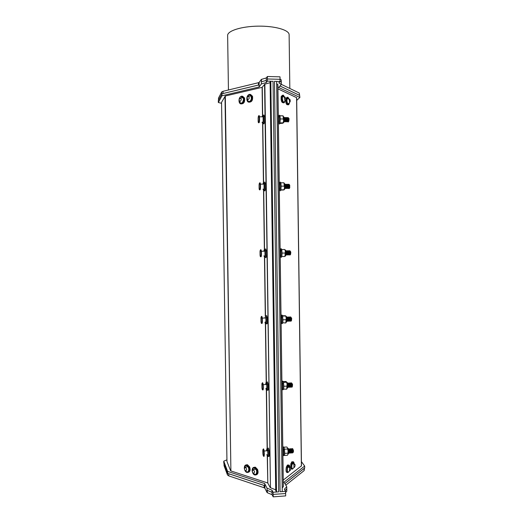 <?xml version="1.0" encoding="UTF-8"?>
<svg xmlns="http://www.w3.org/2000/svg" width="523" height="523" viewBox="0 0 523 523"><rect width="100%" height="100%" fill="white"/><g stroke="black" fill="none" stroke-linecap="round" stroke-linejoin="round"><path stroke-width="0.78" d="M280.001 79.306L267.364 78.98L280.001 79.306L280.034 81.47L276.654 81.444L282.243 491.574L276.68 81.392L274.477 81.327L280.073 491.744L285.558 491.332L284.349 489.247L286.754 486.73L284.028 482.16L304.674 466.065L301.418 461.632M288.533 119.002C288.729 118.035 288.899 118.021 289.056 118.969L288.735 121.323M289.65 184.939L289.644 187.96M290.069 251.04L290.657 252.125L290.677 254.041L290.402 251.498L290.821 252.256L290.546 254.368M290.422 254.198L289.866 254.355M291.318 320.364L291.233 320.076C291.076 317.618 291.226 317.108 291.697 318.533L291.442 320.56M292.2 386.288L292.115 385.994C291.939 383.483 292.089 383.013 292.566 384.568L292.331 386.523M292.854 450.153L292.88 450.846M292.965 449.303L293.436 450.368C293.521 452.238 293.377 452.683 293.004 451.689L292.919 451.205M288.395 117.91L288.899 118.793L288.905 120.721L288.245 122.003L288.036 121.375M287.911 121.329L288.323 118.021M289.239 184.599L289.781 185.58L289.552 188.169L289.127 188.613L288.938 188.038L289.16 184.717M290.677 254.041L290.01 254.995L289.827 251.838M290.906 317.232L291.533 318.429L291.331 320.795M290.226 317.258L290.899 317.435L290.585 317.768C290.821 317.115 291.063 317.258 291.304 318.174L291.226 321.037L290.893 321.135L290.513 319.984C290.88 321.279 290.945 320.684 290.71 318.193L290.585 317.768C290.2 317.049 289.945 317.435 289.82 318.925M290.651 318.298L290.84 317.356M291.736 383.182L292.403 384.483L292.233 386.772M291.422 383.719C291.657 383.045 291.906 383.209 292.167 384.202L292.102 387.098L291.644 386.608M291.605 386.425L291.376 385.686M291.507 384.3L291.677 383.3M292.664 449.813L292.579 448.531L293.148 450.257C293.357 451.826 293.272 452.572 292.88 452.493M292.788 452.147L292.677 451.427M292.651 451.061L292.638 450.277M284.12 118.008L284.649 118.996C284.734 121.173 284.636 121.839 284.362 120.996L284.44 120.898C284.774 121.807 284.845 121.022 284.656 118.544L284.139 118.093M284.434 119.185C284.682 117.838 284.957 117.629 285.257 118.558L285.342 119.009C285.421 121.186 285.323 121.852 285.048 121.009L285.127 120.911C285.46 121.813 285.532 121.029 285.342 118.558L285.002 117.963M285.12 119.179C285.368 117.845 285.643 117.642 285.944 118.564L286.029 119.022C286.107 121.192 286.009 121.859 285.728 121.022L285.859 118.865M285.872 118.813C286.127 117.812 286.382 117.734 286.63 118.577L286.715 119.035C286.794 121.205 286.696 121.872 286.414 121.029L286.539 121.297M286.558 118.819C286.813 117.825 287.068 117.747 287.317 118.59L287.402 119.048C287.48 121.212 287.375 121.879 287.101 121.042L287.088 120.937M287.179 119.166C287.434 117.871 287.709 117.688 288.003 118.597L288.088 119.061C288.166 121.225 288.062 121.892 287.781 121.055L287.859 120.95M287.925 118.839C288.186 117.845 288.435 117.773 288.689 118.61L288.67 121.506M288.578 121.447L288.506 118.296C288.284 117.42 288.036 117.329 287.748 118.015L288.003 118.597M287.742 118.035L287.454 119.61M287.421 120.97L287.46 121.421C287.846 122.415 287.996 121.552 287.911 118.819L287.82 118.29C287.389 117.047 287.035 117.498 286.767 119.63M286.741 120.944L286.774 121.408C287.16 122.408 287.31 121.539 287.225 118.806L287.134 118.276C286.911 117.394 286.663 117.302 286.382 118.002L286.081 119.643M286.055 120.911L286.094 121.401C286.473 122.395 286.624 121.532 286.539 118.793L286.447 118.263C286.225 117.381 285.976 117.289 285.695 117.995L285.395 119.662M285.375 120.878L285.408 121.388C285.787 122.389 285.937 121.519 285.852 118.78L285.761 118.25C285.538 117.368 285.29 117.283 285.009 117.989L284.708 119.689M284.689 120.846L284.728 121.375C285.1 122.375 285.251 121.506 285.166 118.767L285.074 118.244C284.787 117.198 284.492 117.27 284.192 118.453M284.067 121.532C284.44 122.264 284.577 121.336 284.473 118.754L283.865 117.544M284.094 117.93L284.303 118.231C284.538 120.767 284.447 121.937 284.028 121.741M284.166 118.218L284.872 117.838L284.989 118.244C285.192 121.369 285.074 122.356 284.623 121.212L284.61 121.035M284.675 119.179L284.93 117.963M284.97 117.865L285.676 118.25C285.885 121.343 285.761 122.349 285.31 121.258M285.362 119.172L285.617 117.976M285.656 117.871L286.362 118.263C286.571 121.388 286.447 122.375 285.989 121.231L285.806 120.918C286.146 121.826 286.218 121.042 286.029 118.564L285.689 117.976M286.048 119.172C286.277 117.636 286.571 117.204 286.931 117.871L287.049 118.276C287.258 121.356 287.134 122.362 286.676 121.297M286.728 119.166C286.964 117.649 287.258 117.217 287.617 117.878L287.735 118.283C287.944 121.356 287.82 122.369 287.362 121.31M287.415 119.159L287.663 118.008M287.709 117.897L288.421 118.296C288.67 120.31 288.611 121.545 288.245 122.003M288.905 120.721L288.663 118.27L287.99 118.93M287.951 119.159L287.892 119.604M287.977 121.513L288.088 118.603M287.709 118.015L287.205 119.617M287.179 120.963L287.225 121.31M287.29 121.499L287.062 118.002M287.022 118.008L286.624 118.911M286.578 119.172L286.519 119.636M286.604 121.486L286.375 117.989M286.336 117.995L285.937 118.904M285.891 119.172L285.8 120.813M285.65 117.982L285.146 119.675M284.963 117.976L284.46 119.695M284.957 188.476C285.362 188.633 285.44 187.502 285.185 185.096L285.545 185.855C285.63 187.979 285.538 188.574 285.257 187.639L285.336 187.522C285.676 188.561 285.741 187.849 285.538 185.377L284.983 184.874M285.31 185.881C285.551 184.547 285.826 184.377 286.14 185.377L286.231 185.855C286.316 187.979 286.225 188.574 285.944 187.639L286.016 187.522C286.356 188.561 286.427 187.849 286.225 185.377L285.852 184.717C286.14 184.011 286.401 184.135 286.643 185.096L286.741 185.652C286.839 188.332 286.689 189.11 286.303 187.992L286.271 187.633M285.989 185.868C286.238 184.547 286.512 184.384 286.826 185.377L286.918 185.855C287.003 187.979 286.905 188.574 286.624 187.639L286.702 187.522C287.042 188.561 287.114 187.849 286.911 185.377L286.539 184.717C286.826 184.011 287.088 184.135 287.33 185.096L287.428 185.658C287.519 188.332 287.375 189.11 286.99 187.992L286.957 187.646M286.676 185.848C286.924 184.541 287.199 184.384 287.513 185.377L287.598 185.861C287.689 187.979 287.591 188.574 287.304 187.646L287.447 187.986M287.362 185.835C287.604 184.541 287.885 184.39 288.199 185.377L288.284 185.861C288.376 187.979 288.271 188.574 287.99 187.646L287.67 187.992C288.062 189.11 288.206 188.332 288.108 185.658L288.016 185.096C287.774 184.135 287.513 184.011 287.225 184.717L287.513 185.377M288.042 185.822C288.291 184.541 288.572 184.39 288.879 185.377L288.971 185.861C289.056 187.979 288.958 188.574 288.67 187.646L288.748 187.522C289.095 188.561 289.173 187.842 288.964 185.377L288.591 184.717C288.879 184.011 289.141 184.142 289.382 185.096L289.461 188.215M288.729 185.809C288.977 184.541 289.258 184.397 289.565 185.377L289.552 188.169M289.794 187.496L289.539 185.005C289.265 184.482 289.029 184.711 288.833 185.698M288.814 185.809L288.761 186.214M288.552 184.724L288.081 186.234M288.199 188.156L287.911 184.717C288.193 184.011 288.461 184.135 288.696 185.096L288.794 185.658C288.892 188.332 288.742 189.11 288.35 187.999L288.323 187.679M287.866 184.724L287.467 185.704M287.447 185.835L287.395 186.26M287.513 188.156L287.598 185.377M287.186 184.724L286.787 185.704M286.761 185.848L286.702 187.522M286.499 184.724L286.101 185.711M286.074 185.861L286.029 186.319M285.813 184.724L285.421 185.711M285.395 185.881L285.342 186.345M288.585 184.737L288.323 186.227M287.905 184.737L287.643 186.253M287.637 187.665L287.67 187.992M287.219 184.737L286.957 186.28M286.539 184.737L286.277 186.306M285.852 184.743L285.591 186.338M285.591 187.613L285.623 187.992C286.009 189.117 286.153 188.332 286.055 185.652L285.957 185.096C285.656 183.972 285.355 183.998 285.055 185.175M284.989 188.293C285.362 188.94 285.486 188.064 285.368 185.652L284.636 184.41M285.015 184.985L285.748 184.658L285.872 185.096C286.094 188.215 285.976 189.117 285.519 187.809L285.506 187.607M285.368 185.652L285.774 184.717M285.813 184.606L286.558 185.096C286.794 188.077 286.676 189.038 286.218 187.973M286.055 185.652L286.46 184.717M286.499 184.606L287.245 185.096C287.467 188.215 287.349 189.117 286.885 187.803L286.689 187.397M286.911 185.848L287.14 184.717M287.186 184.599L287.931 185.096C288.166 188.064 288.049 189.032 287.585 187.979M287.598 185.828C287.82 184.312 288.114 183.919 288.487 184.658L288.611 185.096C288.853 188.058 288.735 189.025 288.265 187.986M288.278 185.815L288.506 184.717M288.552 184.599L289.297 185.096C289.559 187.175 289.5 188.352 289.127 188.613M285.761 251.367L286.427 252.472C286.526 254.557 286.434 255.087 286.153 254.06L286.225 253.923C286.571 255.093 286.637 254.44 286.421 251.962L285.8 251.439M286.173 252.367C286.408 251.014 286.689 250.87 287.022 251.955L287.114 252.459C287.212 254.544 287.12 255.074 286.833 254.047L286.905 253.91C287.258 255.08 287.323 254.426 287.107 251.949L286.99 251.556C286.617 250.903 286.362 251.328 286.218 252.825M286.859 252.341C287.088 251.001 287.369 250.863 287.702 251.942L287.8 252.452C287.898 254.531 287.8 255.061 287.513 254.041L287.585 253.903C287.938 255.067 288.01 254.413 287.787 251.942L287.67 251.543C287.369 250.935 287.127 251.184 286.95 252.302M287.539 252.321C287.774 250.988 288.055 250.857 288.389 251.929L288.48 252.439C288.578 254.518 288.487 255.047 288.199 254.028L288.35 254.433M288.225 252.295C288.461 250.975 288.742 250.85 289.075 251.923L288.951 254.426M288.905 252.269C289.141 250.962 289.428 250.844 289.755 251.909L289.853 252.419C289.945 254.498 289.853 255.028 289.559 254.008L289.631 253.864C289.99 255.034 290.062 254.381 289.84 251.909L289.722 251.511C289.356 250.863 289.101 251.256 288.951 252.674M289.592 252.243C289.827 250.948 290.108 250.831 290.442 251.896L290.435 254.596M290.507 251.386L290.402 251.498C290.043 250.857 289.788 251.236 289.631 252.635M289.108 254.596L289.036 251.524C288.735 250.916 288.493 251.164 288.31 252.276L288.271 252.707M288.421 254.603L288.356 251.537C288.049 250.922 287.807 251.177 287.63 252.289L287.519 251.687C287.258 250.641 286.99 250.484 286.702 251.223L286.467 252.805M287.624 252.315L287.585 252.746M286.944 252.341L286.905 252.786M290.343 254.747L290.258 251.641C289.997 250.602 289.722 250.445 289.435 251.164M289.422 251.19L289.193 252.661M289.219 254.126L289.245 254.348C289.644 255.577 289.788 254.878 289.677 252.256L289.572 251.655C289.311 250.615 289.036 250.452 288.748 251.177M288.742 251.203L288.513 252.694M288.539 254.126L288.565 254.355C288.958 255.59 289.101 254.891 288.99 252.263L288.886 251.668C288.631 250.622 288.356 250.465 288.068 251.19L287.833 252.733M287.853 254.119L287.879 254.368C288.278 255.603 288.415 254.904 288.31 252.276L288.206 251.674C287.944 250.628 287.67 250.471 287.389 251.203M287.382 251.223L287.153 252.772M287.173 254.113L287.199 254.374C287.591 255.61 287.735 254.917 287.624 252.282L287.8 252.452M286.486 254.106L286.519 254.387C286.911 255.623 287.049 254.923 286.937 252.295L286.833 251.7C286.506 250.471 286.192 250.471 285.904 251.713M285.911 254.812C286.277 255.414 286.388 254.577 286.251 252.302L285.414 251.047M285.787 251.406L286.068 251.713C286.336 254.028 286.277 255.119 285.885 254.989M285.852 251.55C286.081 250.635 286.336 250.53 286.624 251.23L286.748 251.7C286.996 254.825 286.879 255.655 286.408 254.178L286.493 254.178M286.414 252.361L286.624 251.21M286.656 251.105L287.434 251.687C287.696 254.596 287.591 255.518 287.127 254.446M287.094 252.334L287.304 251.203L286.99 251.556M287.343 251.092L288.121 251.681C288.363 254.806 288.245 255.629 287.774 254.152L287.755 253.923M287.774 252.308L287.983 251.19L287.67 251.543M288.023 251.079L288.801 251.668C289.062 254.564 288.958 255.486 288.487 254.433M288.461 252.282L288.663 251.177M288.709 251.066L289.487 251.655C289.749 254.544 289.644 255.472 289.167 254.433M289.141 252.263L289.343 251.171L289.036 251.524M289.389 251.053L290.167 251.648C290.442 253.799 290.389 254.917 290.01 254.995M286.807 317.579L286.937 318.082C287.225 320.338 287.179 321.397 286.807 321.272M286.689 317.906C286.905 316.873 287.173 316.755 287.487 317.553L287.624 318.062C287.892 321.207 287.781 321.965 287.297 320.324L287.415 320.566C287.807 321.913 287.944 321.285 287.82 318.69L287.709 318.056C287.343 316.696 287.022 316.696 286.748 318.049M287.277 318.638L287.467 317.461M287.5 317.356L288.304 318.036C288.591 320.9 288.5 321.782 288.029 320.691M287.957 318.599L288.147 317.441M288.18 317.33L288.99 318.017C289.258 321.161 289.147 321.92 288.657 320.279L288.774 320.521C289.173 321.861 289.311 321.24 289.186 318.651L289.075 318.01C288.794 316.873 288.513 316.683 288.225 317.448L288.023 319.05M288.637 318.566L288.827 317.415M288.859 317.304L289.67 317.991C289.958 320.841 289.866 321.73 289.389 320.658M289.317 318.527L289.507 317.396M289.546 317.284L290.357 317.971C290.638 320.815 290.546 321.704 290.069 320.638M289.997 318.487L290.187 317.376M290.899 317.435L291.036 317.951C291.331 320.194 291.278 321.253 290.893 321.135M291.553 320.344L291.265 317.742L290.703 317.638M290.625 317.892L290.5 318.873M290.01 320.808L289.905 317.788C289.513 317.069 289.258 317.461 289.141 318.971M289.186 320.324L289.252 320.651M289.33 320.834L289.219 317.814C288.833 317.088 288.578 317.494 288.454 319.017M288.591 319.991L288.474 320.05C288.833 321.351 288.899 320.749 288.663 318.259L288.539 317.834C288.147 317.108 287.892 317.52 287.774 319.069M287.82 320.331C288.173 321.272 288.225 320.586 287.983 318.285L287.859 317.86C287.46 317.128 287.205 317.553 287.094 319.122M287.225 320.03L287.114 320.096C287.473 321.397 287.532 320.795 287.297 318.304L286.617 317.788M286.558 317.723L287.31 318.847C287.421 320.9 287.336 321.37 287.042 320.259L287.114 320.096M287.042 318.651C287.251 317.232 287.539 317.108 287.898 318.285L287.996 318.821C288.108 320.874 288.016 321.344 287.722 320.239L287.415 320.566M288.173 317.533L287.859 317.86C288.095 317.206 288.336 317.337 288.578 318.265L288.676 318.801C288.788 320.854 288.696 321.325 288.402 320.213L288.095 320.54C288.493 321.887 288.631 321.259 288.5 318.67L288.395 318.036C288.108 316.892 287.827 316.703 287.545 317.474M288.853 317.507L288.539 317.834C288.774 317.18 289.016 317.317 289.258 318.239L289.363 318.782C289.474 320.828 289.376 321.299 289.082 320.194L288.774 320.521M289.533 317.481L289.219 317.814C289.461 317.16 289.703 317.298 289.945 318.219L289.847 320.638M289.749 320.011C289.742 317.513 290.03 316.912 290.625 318.193L290.729 318.742C290.834 320.782 290.742 321.253 290.442 320.154L290.513 319.984M291.226 321.037L291.121 317.945C290.84 316.814 290.553 316.618 290.272 317.369M290.082 318.487L290.062 318.906M290.115 320.324L290.134 320.481C290.533 321.815 290.677 321.194 290.553 318.605L290.442 317.971C290.16 316.833 289.873 316.637 289.592 317.396M289.585 317.415L289.382 318.952M289.428 320.324L289.454 320.501C289.853 321.841 289.99 321.214 289.866 318.631L289.755 317.991C289.474 316.853 289.193 316.663 288.912 317.422M288.722 318.559L288.703 319.004M287.545 317.487L287.343 319.102M286.833 321.096C287.186 321.684 287.284 320.887 287.134 318.71L287.029 318.082C286.754 316.971 286.48 316.761 286.205 317.454M287.67 383.66L287.813 384.202C288.114 386.425 288.081 387.465 287.722 387.327M287.526 384.045C287.722 382.862 287.996 382.718 288.35 383.627L288.493 384.17C288.781 387.353 288.683 388.053 288.186 386.255L288.304 386.523C288.709 387.974 288.84 387.412 288.696 384.843L288.578 384.17C288.173 382.659 287.846 382.666 287.591 384.176M288.147 384.706L288.31 383.464M288.336 383.366L289.173 384.137C289.481 386.987 289.402 387.844 288.931 386.693M288.827 384.66C288.964 382.908 289.265 382.542 289.709 383.555L289.853 384.104C290.147 387.288 290.043 387.981 289.546 386.19M289.507 384.608C289.65 382.875 289.945 382.509 290.389 383.522L290.54 384.072C290.847 386.909 290.762 387.765 290.291 386.641M290.18 384.562L290.343 383.366M290.376 383.254L291.219 384.039C291.527 386.87 291.442 387.726 290.971 386.615M290.86 384.51L291.023 383.333M291.056 383.222L291.899 384.006C292.207 386.347 292.161 387.36 291.769 387.046M292.429 386.419L292.122 383.738L291.514 383.699M291.474 383.856L291.363 384.928M291.389 385.882C291.769 387.301 291.834 386.752 291.573 384.235L291.442 383.771C291.03 382.98 290.775 383.385 290.683 384.987M290.755 386.255L290.827 386.608M290.906 386.804L290.762 383.804C290.343 383.013 290.095 383.424 290.01 385.052M290.075 386.268L290.147 386.641M290.226 386.837L290.082 383.843C289.664 383.039 289.409 383.464 289.33 385.111M289.467 385.869L289.356 385.981C289.729 387.406 289.788 386.857 289.533 384.333L289.402 383.875C288.977 383.071 288.729 383.509 288.65 385.176M288.709 386.288C289.069 387.34 289.114 386.706 288.853 384.366L288.722 383.908C288.297 383.104 288.042 383.549 287.97 385.248M288.003 386.046C288.369 387.471 288.421 386.922 288.166 384.398L287.434 383.921M287.369 383.856C287.598 383.254 287.84 383.437 288.081 384.405L288.193 384.974C288.317 387.007 288.225 387.425 287.931 386.236L287.918 386.052M288.023 383.902C288.258 383.209 288.506 383.366 288.768 384.372L288.696 386.693M288.591 386.02C288.565 383.49 288.853 382.928 289.448 384.34L289.552 384.915C289.677 386.935 289.592 387.36 289.291 386.17L289.271 385.987M289.382 383.83C289.618 383.143 289.866 383.3 290.128 384.307L290.239 384.882C290.357 386.902 290.272 387.321 289.971 386.137M290.062 383.79C290.298 383.111 290.546 383.267 290.808 384.274L290.742 386.615M290.631 385.922C290.605 383.392 290.886 382.829 291.488 384.242L291.599 384.817C291.723 386.837 291.631 387.255 291.331 386.079L291.304 385.882M292.279 384.791L292.187 386.752M292.102 384.686L291.984 384C291.677 382.764 291.383 382.542 291.102 383.339M291.102 383.352L290.762 383.804M290.945 384.503L290.932 384.967M291.004 386.255L291.017 386.399C291.429 387.837 291.566 387.275 291.422 384.719L291.304 384.032C290.997 382.797 290.703 382.575 290.428 383.372M290.422 383.392L290.258 385.026M290.324 386.268L290.343 386.432C290.749 387.87 290.88 387.308 290.742 384.751L290.625 384.065C290.317 382.823 290.023 382.607 289.749 383.411L289.402 383.875M289.592 384.601L289.579 385.091M289.637 386.281L289.664 386.464C290.069 387.903 290.2 387.34 290.062 384.778L289.938 384.098C289.382 382.365 289.036 382.718 288.899 385.157M288.958 386.294L288.984 386.497C289.389 387.942 289.52 387.38 289.376 384.81L289.258 384.13C288.958 382.888 288.663 382.673 288.389 383.483L288.225 385.222M287.742 387.151C288.088 387.746 288.173 386.987 288.01 384.869L287.813 384.202M288.683 452.428C289.003 453.095 289.029 452.375 288.748 450.27L288.67 452.702M288.506 450.238C288.696 448.93 288.977 448.93 289.343 450.231L289.448 450.819C289.592 452.859 289.513 453.238 289.212 451.964L289.271 451.754C289.65 453.297 289.696 452.787 289.428 450.225L289.284 449.715C288.925 448.911 288.683 449.172 288.572 450.493M289.265 449.662C289.487 448.917 289.735 449.094 290.023 450.185L290.128 450.78C290.272 452.813 290.193 453.193 289.886 451.918L289.866 451.715C289.814 449.139 290.095 448.616 290.703 450.146L290.657 452.415M290.618 449.564C290.84 448.832 291.095 449.009 291.383 450.1L291.494 450.695C291.631 452.722 291.546 453.101 291.246 451.833L291.304 451.624C291.684 453.166 291.742 452.656 291.468 450.094L291.318 449.577C290.866 448.727 290.625 449.205 290.592 451.009M291.298 449.519C291.52 448.786 291.775 448.969 292.063 450.055L292.174 450.656C292.311 452.676 292.226 453.055 291.919 451.794L292.102 452.343M291.971 449.473C292.2 448.747 292.455 448.924 292.743 450.009L292.697 452.31M292.651 449.42L292.828 449.022M292.311 449.1L292.194 450.813M292.272 451.898L292.292 452.068C292.71 453.611 292.841 453.101 292.677 450.538L292.553 449.826C291.808 447.897 291.481 448.557 291.579 451.807L291.618 452.114C292.03 453.657 292.161 453.147 291.997 450.578L291.873 449.872C291.265 447.989 290.919 448.355 290.84 450.976M290.912 451.937L290.938 452.153C291.35 453.703 291.481 453.193 291.318 450.617L291.193 449.911C290.579 448.028 290.239 448.407 290.167 451.061M290.232 451.944L290.258 452.192C290.677 453.748 290.801 453.238 290.631 450.663L290.513 449.957C289.899 448.061 289.559 448.466 289.494 451.153M288.886 449.152L289.749 450.009C290.062 453.245 289.964 453.892 289.461 451.944L289.585 452.238C289.997 453.794 290.115 453.284 289.951 450.702L289.834 450.002C289.101 448.067 288.781 448.727 288.873 451.983L288.905 452.277C289.317 453.84 289.435 453.33 289.271 450.741L289.154 450.048C288.755 448.505 288.435 448.407 288.193 449.754M288.225 452.323C288.546 453.774 288.696 453.546 288.676 451.643M288.114 449.688L288.186 449.283M288.206 449.198L289.069 450.048C289.382 453.291 289.284 453.938 288.788 451.99L288.676 451.617M288.722 450.584L288.866 449.237M289.402 450.525L289.539 449.192M289.565 449.107L290.428 449.963C290.755 452.84 290.683 453.663 290.213 452.434M290.082 450.46L290.219 449.152M290.245 449.061L291.108 449.917C291.435 452.787 291.363 453.618 290.893 452.402M290.755 450.401L290.893 449.107M290.919 449.015L291.788 449.872C292.102 453.108 292.004 453.755 291.494 451.807L291.304 451.624M291.435 450.342L291.573 449.061M291.599 448.969L292.468 449.832C292.795 452.689 292.723 453.519 292.246 452.323M292.109 450.277L292.246 449.015M292.272 448.917L292.579 448.531M292.632 450.238L292.619 450.761M292.703 451.892L292.782 452.303M292.867 452.513L292.677 449.486C292.233 448.642 291.991 449.094 291.945 450.846M292.194 452.558L291.997 449.532C291.553 448.682 291.304 449.146 291.265 450.924M290.657 451.944L290.742 452.415M290.834 452.643L290.638 449.623C290.187 448.767 289.945 449.264 289.919 451.101M290.036 451.526L290.062 452.447M290.154 452.689L289.964 449.669C289.5 448.812 289.258 449.322 289.239 451.192M288.748 450.27L288.238 449.277M288.212 449.29L288.023 449.623M283.146 123.003L283.577 120.937L283.276 116.381M284.048 189.803L284.473 187.966L284.1 183.155M285.028 256.263L285.381 251.798L284.911 249.654M285.989 322.514L286.264 318.311L285.748 315.951M286.944 388.569L287.147 384.582L286.611 382.038M287.905 454.369L288.062 451.061L287.513 447.976L286.872 446.995L283.819 447.191M279.727 123.5L283.002 123.206L283.577 120.937L283.054 115.825L279.968 115.773M280.746 190.104L283.897 189.947L284.473 187.966L283.956 182.782L280.871 182.782M281.812 256.198L281.864 256.551L284.943 256.492L285.323 251.256L284.852 249.504L280.988 249.523M282.721 322.783L285.833 322.953L286.212 317.827L285.584 315.781L281.884 315.683L281.655 316.369M283.623 389.132L286.722 389.177L287.101 384.157L286.473 381.842L285.826 381.47L282.773 381.613M284.453 455.481L287.447 455.285L287.951 454.206L288.062 451.061L287.513 447.976M258.133 118.008L258.153 121.349C258.539 125.285 259.558 120.009 259.029 116.799C258.689 115.308 258.388 115.707 258.133 118.008M259.075 184.907L259.101 188.287C259.506 192.346 260.519 187.509 259.964 184.129C259.617 182.553 259.323 182.808 259.075 184.907M260.009 251.556L260.049 255.002C260.474 259.199 261.474 254.76 260.892 251.197C260.552 249.543 260.258 249.667 260.009 251.556M260.951 317.977L260.997 321.495C261.441 325.849 262.422 321.756 261.814 318.01C261.474 316.284 261.186 316.278 260.951 317.977M261.879 384.163L261.938 387.765C262.415 392.296 263.37 388.504 262.736 384.555C262.396 382.771 262.108 382.64 261.879 384.163M263.873 454.016L263.651 450.839C262.919 448.283 262.664 449.283 262.879 453.827C263.363 456.788 263.697 456.854 263.873 454.016M283.152 122.866L279.89 122.885M283.505 118.989L280.406 118.943L280.217 119.564M279.995 122.323L280.06 122.813M280.21 118.446L280.406 118.943M284.048 189.797L280.818 189.829M284.401 186.129L281.309 186.129L281.126 186.718M280.91 189.378L280.962 189.803M281.113 185.6L281.309 186.129M285.296 253.027L282.211 253.08L282.028 253.629M284.852 249.504L281.773 249.549L281.701 250.55M282.015 252.517L282.211 253.08M286.192 319.684L283.113 319.788L282.93 320.305M285.741 315.99L282.668 316.088L282.597 317.095M282.91 319.2L283.113 319.788M287.081 386.105L284.009 386.255L283.832 386.739M286.63 382.235L283.564 382.385L283.492 383.385M283.806 385.634L284.009 386.255M287.964 453.16L284.891 453.363L284.721 452.715M287.67 448.995L284.61 449.192L284.525 449.852M284.277 448.773L284.61 449.192M254.819 484.612L253.845 484.416M258.754 115.923C259.016 115.217 259.245 115.42 259.441 116.524L259.48 116.773C259.683 121.238 259.408 123.206 258.663 122.689M259.65 183.122C259.918 182.396 260.16 182.645 260.376 183.867L260.415 184.142C260.65 188.47 260.395 190.352 259.656 189.79M260.539 250.059C260.807 249.308 261.062 249.602 261.304 250.948L261.35 251.249C261.605 255.472 261.376 257.29 260.65 256.682M261.428 316.729C261.696 315.944 261.964 316.291 262.226 317.768L262.271 318.095C262.559 322.253 262.35 324.012 261.637 323.364M262.311 383.137C262.579 382.313 262.86 382.712 263.141 384.327L263.193 384.68C263.507 388.811 263.317 390.524 262.624 389.831M263.2 449.283C263.461 448.414 263.742 448.858 264.05 450.61L264.305 454.141C264.246 456.318 264.017 456.965 263.612 456.089M246.686 469.281C245.699 467.026 244.941 466.928 244.404 468.994C245.379 471.249 246.143 471.347 246.686 469.281M254.557 471.596C253.413 469.425 252.655 469.451 252.276 471.668C253.42 473.838 254.178 473.812 254.557 471.596M241.319 99.435L240.482 98.069L239.096 99.35C239.56 102.05 240.305 102.077 241.319 99.435M247.752 99.736C249.412 98.893 249.621 97.742 248.379 96.284L246.967 97.559L247.752 99.736M289.598 102.43L290.278 101.285C290.18 99.592 289.827 98.912 289.226 99.233L289.598 102.43M285.022 97.043L284.689 97.206C283.701 98.742 285.623 102.364 285.78 99.272L285.022 97.043M293.841 465.679C294.05 468.046 294.462 468.026 295.09 465.633C295.07 464.247 294.795 463.816 294.259 464.339L293.841 465.679M289.448 468.798C289.592 471.386 290.01 471.426 290.703 468.915C290.683 467.516 290.396 467.091 289.847 467.634L289.448 468.798M283.401 383.385L283.316 382.999M284.277 449.407L284.179 448.911M262.121 122.16C262.507 123.807 262.847 123.363 263.147 120.826L263.095 116.832C262.808 115.165 262.494 115.165 262.16 116.819M263.069 189.051C263.455 190.79 263.795 190.509 264.089 188.202L264.023 184.142C263.69 182.259 263.357 182.259 263.03 184.142M264.017 255.727C264.403 257.551 264.743 257.421 265.024 255.335L264.945 251.19C264.56 249.079 264.213 249.085 263.899 251.203M264.821 317.624L264.788 318.01M264.965 322.194C265.351 324.09 265.684 324.103 265.959 322.233L265.867 317.977L262.271 318.095M265.906 388.452C266.292 390.413 266.619 390.563 266.887 388.89L266.776 384.503C266.384 382.202 266.037 381.94 265.743 383.719L265.684 384.562M266.854 454.5C267.397 456.991 267.737 456.788 267.887 453.905L267.684 450.767C267.142 447.917 266.776 447.936 266.593 450.839M245.248 470.641C247.346 472.785 248.549 472.256 248.856 469.046L248.026 466.738L246.353 465.542C245.189 465.535 244.574 466.379 244.503 468.072M253.073 473.119C255.374 475.368 256.59 474.721 256.728 471.184L255.95 469.229L253.982 467.974C252.91 468.131 252.354 469.007 252.328 470.615M239.371 101.802C241.351 104.129 242.737 103.306 243.522 99.337L243.077 97.67L241.175 96.781M247.209 100.037L248.634 101.495C249.981 101.567 250.903 100.625 251.393 98.657L251.014 95.899C249.765 94.388 248.549 94.67 247.366 96.735M289.141 99.383C288.448 97.474 287.787 97.2 287.147 98.559L287.081 98.808C286.748 101.181 287.094 102.933 288.134 104.07M283.486 95.644L282.577 96.526L282.355 98.644C282.95 102.194 283.754 102.998 284.78 101.063M294.233 464.378C293.854 461.94 293.181 461.737 292.207 463.777L291.854 465.385C291.69 467.379 291.952 468.543 292.638 468.87M287.755 467.085L289.847 467.634C289.448 465.176 288.755 464.993 287.755 467.085L287.454 468.32C287.199 470.34 287.402 471.628 288.068 472.184M278.988 115.923C279.406 114.746 279.766 114.995 280.06 116.668C280.367 120.205 280.151 122.663 279.413 124.049M279.831 182.782C280.25 181.592 280.629 181.912 280.956 183.736C281.282 187.411 281.067 189.777 280.315 190.836M280.661 249.386C281.086 248.164 281.479 248.549 281.838 250.543C282.191 254.374 281.982 256.649 281.217 257.388M281.492 315.742C281.917 314.46 282.322 314.911 282.721 317.095C283.1 321.096 282.897 323.299 282.113 323.698M282.322 381.842C282.734 380.483 283.159 380.992 283.597 383.379C284.009 387.582 283.806 389.713 283.002 389.779M283.159 447.701C283.551 446.23 283.982 446.792 284.46 449.394C284.917 454.572 284.643 456.461 283.656 455.062M228.44 89.989L227.636 35.551C227.283 30.89 241.332 26.353 258.12 26.15C274.915 25.882 289.199 30.027 289.121 34.688L289.121 34.786M262.618 116.825C262.938 115.531 263.213 115.701 263.442 117.348L263.461 120.682L262.827 122.761M263.474 184.142C263.801 182.612 264.102 182.775 264.377 184.645L264.403 188.025L263.814 189.797M264.344 251.197C264.664 249.419 264.978 249.582 265.305 251.694L265.338 255.126L264.801 256.623M265.566 316.585L266.227 318.481L266.266 321.985C266.017 323.672 265.723 323.665 265.37 321.952M266.436 382.928L267.142 385.02L267.194 388.609C266.959 390.112 266.665 389.981 266.312 388.216M267.024 450.813C267.233 448.257 267.58 448.414 268.051 451.297C268.292 454.199 268.181 455.71 267.724 455.827M247.719 471.909C249.105 471.216 249.412 469.726 248.647 467.431L246.555 465.477M255.629 474.426C257.022 473.733 257.336 472.236 256.577 469.935L254.185 467.908M240.907 103.24C243.09 102.959 243.953 101.279 243.509 98.206L241.979 96.762M248.771 101.514C250.151 101.645 251.092 100.704 251.596 98.697L251.249 96.402M288.735 98.958C287.99 97.363 287.356 97.324 286.826 98.834C285.983 101.9 288.297 106.319 289.023 103.077M283.198 95.67L282.25 96.814L282.1 98.677C282.342 101.044 282.923 102.22 283.832 102.207M293.972 464.195C293.495 461.757 292.788 461.737 291.834 464.136C291.331 466.653 291.514 468.222 292.383 468.837L292.534 468.837M289.585 467.51C289.101 464.993 288.363 464.98 287.375 467.457C286.885 469.804 287.029 471.367 287.813 472.145M223.02 91.303L258.44 82.706L258.473 85.033L223.053 93.512L223.02 91.303L221.739 91.917L221.772 94.12L218.536 100.187L218.503 98.076L221.739 91.917M221.562 103.299L218.333 102.515L218.3 100.619L221.942 93.8L223.053 93.512M218.503 98.076L218.503 100.239M299.659 95.415L299.248 93.029L299.895 97.455L296.704 100.409M299.274 95.193L279.988 85.988M281.341 84.353L299.248 93.029M262.513 123.167C263.141 126.004 264.082 119.976 263.553 116.394L262.892 114.968L262.624 115.563M263.5 190.202C264.161 192.902 265.011 187.345 264.481 183.73L263.827 182.063L263.5 182.71M264.494 257.028C265.403 258.074 265.71 256.002 265.403 250.811L264.762 248.922L264.37 249.589L263.533 190.313M265.488 323.645C266.384 324.737 266.658 322.73 266.318 317.624L265.691 315.546L265.246 316.193M266.482 390.06C267.351 391.197 267.606 389.23 267.227 384.176L266.619 381.927L266.115 382.529M267.469 456.272C268.319 457.448 268.541 455.507 268.129 450.453L267.541 448.074L266.992 448.603M244.823 470.229C246.699 474.806 251.06 471.668 248.974 467.196L246.83 464.954C245.163 464.712 244.326 465.797 244.313 468.209M252.629 472.687C254.518 477.336 259.016 474.263 256.911 469.706L254.701 467.392C252.982 467.15 252.125 468.255 252.132 470.726M238.946 100.586L239.22 102.175C240.573 106.385 245.457 101.92 243.875 97.873C243.352 96.578 242.554 96.016 241.476 96.193C240.247 96.585 239.429 97.683 239.037 99.488M246.778 98.729L247.039 100.409C248.399 104.692 253.426 100.226 251.831 96.108C251.302 94.781 250.478 94.205 249.366 94.388C248.072 94.807 247.235 95.951 246.849 97.834M289.062 99.128L287.879 97.173L286.617 98.442C285.623 102.077 288.369 107.307 289.226 103.469L289.677 102.469M284.558 97.121L283.342 95.114L282.034 96.415C281.028 100.122 283.858 105.398 284.728 101.488L284.858 100.776M294.188 463.881C293.978 462.123 293.488 461.449 292.723 461.868L291.664 463.875C291.148 469.281 291.854 470.523 293.782 467.588M289.814 467.248C289.611 465.398 289.108 464.685 288.297 465.117L287.199 467.196C286.689 472.714 287.428 473.93 289.402 470.85M278.301 115.25L279.119 116.609C279.426 120.336 279.197 122.84 278.419 124.121M279.204 182.063L280.014 183.697C280.348 187.561 280.119 189.96 279.328 190.902M280.178 248.621L280.903 250.53C281.256 254.544 281.034 256.852 280.23 257.44M281.073 314.996L281.786 317.095C282.172 321.292 281.949 323.508 281.126 323.75M281.969 381.13L282.662 383.398C283.08 387.798 282.865 389.936 282.021 389.825M282.865 447.034L283.531 449.434C283.982 454.069 283.78 456.141 282.91 455.664M284.885 483.598L304.118 468.477L304.144 470.602L285.813 485.154M304.144 470.602L304.491 468.137M304.674 466.065L304.7 467.974L304.118 468.477M224.001 463.6L224.066 465.751L224.034 463.679L227.466 472.851L227.498 475.008L224.066 465.751M227.498 475.008L228.793 475.904L228.76 473.74L228.276 473.55L264.69 485.619L264.664 483.572L267.031 488.188L271.967 490.169L273.078 492.274L278.667 491.849L273.058 81.294L270.803 81.294L276.53 492.012M228.76 473.74L264.102 485.455L264.135 487.737L228.793 475.904M264.135 487.737L264.893 488.234L264.86 485.945L264.102 485.455M272.025 492.333L272.058 494.673L267.358 492.758L267.031 490.214L272.025 492.333L267.083 490.286M264.86 485.945L264.69 485.619M226.93 459.841L223.759 461.168L223.785 463.025L227.649 473.341L228.276 473.55M304.353 468.242L284.865 483.566M285.113 490.567L286.781 488.809L286.774 491.058M280.053 79.084L281.204 79.836L281.23 82.196L280.034 81.431M280.021 81.483L281.315 82.314L281.204 79.836M281.23 82.196L281.341 84.438L278.687 87.472L299.895 97.455M279.968 86.014L299.516 95.343M222.569 93.65L259.068 84.916L259.192 82.359L258.44 82.706M258.473 85.033L259.225 84.693M261.578 79.326L261.323 81.856L261.578 79.326L266.285 77.96L267.377 76.502L280.021 76.835L280.053 79.241M261.376 81.804L266.292 80.392L261.611 81.706M266.318 80.352L266.285 77.96M259.192 82.359L261.291 79.476M267.41 78.914L267.377 76.502M263.847 114.982L264.514 116.407C265.076 120.277 263.978 126.429 263.383 122.813M263.291 117.23L263.35 116.721M264.782 182.063L265.436 183.73C266.004 187.607 265.011 193.255 264.37 189.869M264.167 184.514L264.246 183.802M265.71 248.909L266.357 250.792C266.933 254.694 266.03 259.931 265.357 256.688M265.056 251.556L265.135 250.648M266.638 315.513L267.273 317.592C267.599 323.051 267.292 324.946 266.338 323.279M266.194 322.534L266.135 322.161M265.952 318.357L266.017 317.258M267.56 381.882L268.175 384.13C268.547 389.57 268.26 391.407 267.318 389.642M267.161 388.877L267.076 388.341M266.861 384.908L266.907 383.64M268.482 448.015L269.077 450.395C269.489 455.886 269.221 457.677 268.286 455.768M267.783 451.212L267.802 449.787M246.156 464.875L247.497 464.738L249.641 466.98C250.576 469.883 250.131 471.661 248.32 472.315M244.973 467.464L245.215 466.098M253.982 467.314L255.374 467.176L257.584 469.491C258.506 472.393 258.061 474.178 256.237 474.838M252.786 469.955L253.014 468.595M242.522 96.278L244.555 97.997C245.052 101.835 243.953 103.796 241.266 103.887M250.445 94.473L252.511 96.239C252.995 100.115 251.864 102.09 249.125 102.168M287.552 97.729L288.049 98.703M288.382 103.554L288.16 104.195M287.846 104.665C286.597 105.11 285.846 103.632 285.584 100.22M285.754 98.612L287.035 97.265M283.008 95.676L283.531 96.69M283.316 102.724C281.59 102.756 280.877 100.691 281.178 96.513L282.485 95.212M290.566 467.712L290.821 463.764L291.88 461.757L292.749 461.848M293.037 462.319L293.364 463.979M291.939 469.203L290.69 468.268M287.487 472.57C286.081 472.629 285.702 470.798 286.343 467.085L287.447 465.006L288.343 465.091M288.637 465.575L288.977 467.3M285.146 490.626L286.702 488.992M286.735 491.3L285.578 492.535M285.643 493.542L273.104 494.392L285.643 493.542L285.676 495.902L273.189 496.85L272.058 494.673M267.063 492.542L264.893 488.234M273.156 494.483L273.189 496.85M271.993 492.274L271.967 490.169M267.063 490.28L267.031 488.188M227.649 473.341L227.616 471.4L264.664 483.572M223.759 461.168L227.616 471.4M286.781 488.809L286.754 486.73M280.034 81.47L278.857 82.856L281.341 84.438M218.333 102.515L221.974 95.781L221.942 93.8M221.974 95.781L259.094 87.008L259.068 84.916M259.094 87.008L261.382 83.948L261.35 81.81M261.382 83.948L266.318 82.542L266.292 80.392M266.318 82.542L267.397 81.15L267.364 78.98M270.796 81.294L270.103 82.17L275.719 490.607L276.438 491.927L270.803 81.294M275.706 489.822L270.463 487.737L264.86 84.164L262.095 87.361L225.302 95.997L221.556 102.299M270.11 82.68L264.86 84.164M264.566 84.308L270.463 487.737M270.169 487.521L267.802 483.043L267.43 456.265M267.246 456.036L267.802 483.043M267.619 482.925L230.905 470.942L225.302 95.997M224.988 96.14L230.905 470.942M230.591 470.733L226.962 461.463L221.556 102.247M277.942 88.838L296.639 97.657M301.444 465.869L283.244 480.088M276.713 83.765L277.863 84.608M283.303 486.593L282.198 487.926M267.397 81.15L270.888 81.235M273.104 494.392L273.078 492.274M285.591 493.451L285.558 491.332M283.427 122.349C284.362 124.016 284.466 115.073 283.486 117.159M284.329 188.973C285.303 191 285.323 181.899 284.342 183.933M285.27 255.466C286.277 257.453 286.127 248.438 285.185 250.452M286.199 321.73C287.245 323.783 286.931 314.663 286.022 316.735M287.127 387.791C288.206 389.883 287.715 380.587 286.859 382.764M288.31 453.912C289.252 453.703 288.095 445.563 287.611 449.002M267.358 492.758L267.325 490.43M267.312 447.904L266.508 390.151M266.495 389.06L266.482 388.373M266.39 381.875L265.579 323.914M265.566 322.828L265.56 322.181M265.468 315.617L264.658 257.447M264.54 249.118L263.723 190.745M263.605 182.383L262.788 123.801M262.67 115.413L262.278 87.276M262.095 87.361L262.5 116.113M262.605 123.467L263.429 182.749M264.468 257.015L265.292 316.016M265.396 323.593L266.214 382.176M266.325 389.929L267.135 448.106M296.574 97.513L301.385 466.098M277.811 84.458L283.263 486.828M288.565 120.983L288.049 121.473M292.115 385.994L291.671 386.366M285.048 121.009L284.728 121.375M285.728 121.022L285.408 121.388M286.414 121.029L286.094 121.401M287.101 121.042L286.774 121.408M287.781 121.055L287.46 121.421M284.872 117.838L284.551 118.205M285.558 117.845L285.238 118.218M286.244 117.858L285.924 118.224M286.931 117.871L286.611 118.237M287.617 117.878L287.297 118.25M288.304 117.891L287.977 118.257M285.944 187.639L285.623 187.992M286.624 187.639L286.303 187.992M287.304 187.646L286.99 187.992M288.67 187.646L288.35 187.999M285.748 184.658L285.427 185.011M286.434 184.658L286.114 185.011M287.12 184.658L286.8 185.011M287.807 184.658L287.487 185.011M288.487 184.658L288.166 185.011M289.173 184.652L288.853 185.005M286.833 254.047L286.519 254.387M287.513 254.041L287.199 254.374M288.199 254.028L287.879 254.368M289.559 254.008L289.245 254.348M286.624 251.23L286.303 251.57M288.67 251.197L288.356 251.537M290.036 251.171L289.722 251.511M287.487 317.553L287.179 317.879M290.213 317.461L289.905 317.788M290.442 320.154L290.134 320.481M289.291 386.17L288.984 386.497M283.518 117.322L284.185 118.355C284.388 120.388 284.12 121.774 283.394 122.506L283.342 122.434M284.401 184.279L285.074 185.305C285.296 187.339 285.035 188.613 284.29 189.136M285.283 250.981L285.989 252.263C286.199 253.067 285.715 257.068 285.238 255.623M286.159 317.435L286.872 318.703C287.029 320.736 286.794 321.789 286.166 321.874M287.029 383.62L287.748 384.869C287.925 386.778 287.709 387.798 287.101 387.935M287.898 449.558L288.591 450.61L288.029 453.774M249.105 84.974L247.673 85.321M259.029 116.799L259.441 116.524M259.964 184.129L260.376 183.867M260.892 251.197L261.304 250.948M261.814 318.01L262.226 317.768M262.736 384.555L263.141 384.327M263.651 450.839L264.05 450.61M259.48 116.773L263.095 116.832M260.415 184.142L264.023 184.142M261.35 251.249L264.945 251.19M263.193 384.68L266.776 384.503M264.108 451.003L267.684 450.767M248.026 466.738C245.307 466.915 244.097 467.634 244.398 468.909M255.95 469.229C253.152 469.386 251.916 470.105 252.243 471.386M239.096 99.35L239.22 101.233M243.071 97.67L240.482 98.069M251.014 95.899L248.379 96.284M246.967 97.559L247.052 99.462M289.226 99.233L287.147 98.559M284.839 100.789L285.166 100.488M284.689 97.206L282.577 96.526M294.259 464.339L292.207 463.777M280.06 116.668L279.125 116.649M280.956 183.736L280.021 183.736M281.838 250.543L280.903 250.563M282.721 317.095L281.786 317.121M283.597 383.379L282.662 383.424M284.46 449.394L283.531 449.46M289.827 88.465L289.121 34.688M286.774 488.842L286.807 491.156M264.514 116.407L263.553 116.394M265.436 183.73L264.481 183.73M266.357 250.792L265.403 250.811M267.273 317.592L266.318 317.624M268.175 384.13L267.227 384.176M269.077 450.395L268.129 450.453M248.974 467.196L249.641 466.98M256.911 469.706L257.584 469.491M243.875 97.873L244.555 97.997M251.831 96.108L252.511 96.239M286.617 98.442L285.774 98.533M282.034 96.415L281.178 96.513M291.664 463.875L290.821 463.764M287.199 467.196L286.343 467.085M278.321 116.596L279.119 116.609M279.23 183.697L280.014 183.697M280.132 250.537L280.903 250.53M281.034 317.115L281.786 317.095M281.936 383.431L282.662 383.398M282.825 449.479L283.531 449.434M221.549 102.273L226.949 461.423M301.477 465.954L296.672 97.605M283.329 486.684L277.883 84.549"/></g></svg>
